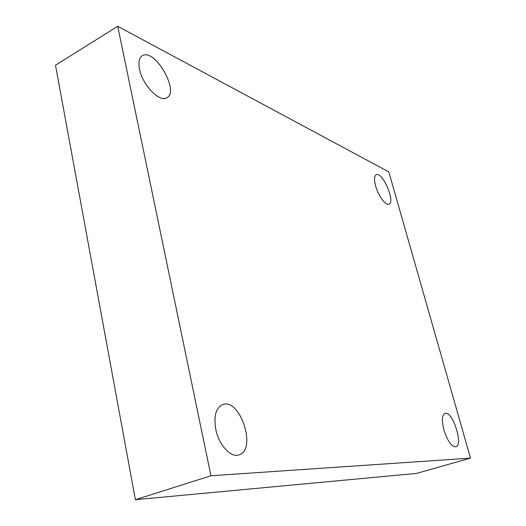 <?xml version="1.0" encoding="UTF-8"?>
<svg xmlns="http://www.w3.org/2000/svg" width="526" height="526" viewBox="0 0 526 526"><rect width="100%" height="100%" fill="white"/><g stroke="black" fill="none" stroke-linecap="round" stroke-linejoin="round"><path stroke-width="0.79" d="M470.507 458.126L210.939 475.754L117.712 26.3L388.819 171.897L470.507 458.126L416.441 473.426L135.379 499.7L210.939 475.754M135.379 499.7L55.493 65.217L117.712 26.3M375.61 185.902C378.227 195.764 385.828 206.008 389.023 204.16C395.716 201.991 382.349 171.226 376.215 174.724C374.21 175.973 374.006 179.701 375.61 185.902M139.508 69.162C142.454 85.048 159.786 102.846 166.821 97.81C180.037 91.649 154.559 47.55 142.263 55.769C139.114 57.873 138.2 62.338 139.508 69.162M215.805 429.486C218.849 445.062 230.927 458.041 238.988 454.885C257.293 449.868 239.948 397.294 222.564 404.625C215.851 407.939 213.602 416.224 215.805 429.486M443.918 429.985C447.541 441.071 451.512 446.679 455.825 446.798C463.761 445.167 452.399 410.273 445.016 413.383C441.978 415.106 441.616 420.642 443.918 429.985"/></g></svg>
